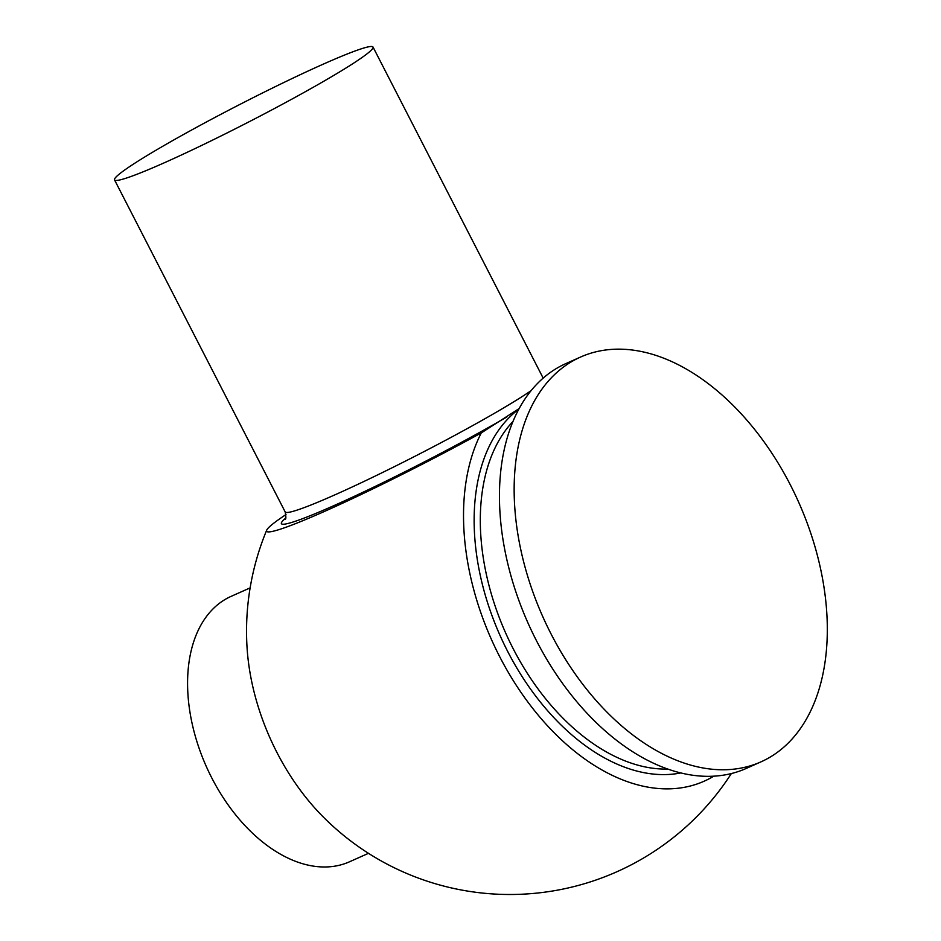 <?xml version="1.0" encoding="UTF-8"?>
<svg xmlns="http://www.w3.org/2000/svg" width="941" height="941" viewBox="0 0 941 941"><rect width="100%" height="100%" fill="white"/><g stroke="black" fill="none" stroke-linecap="round" stroke-linejoin="round"><path stroke-width="1.41" d="M114.531 179.872A145.314 9.822 -27.2 0 0 114.531 179.896A145.314 9.822 -27.2 0 0 248.13 122.271A145.314 9.822 -27.2 0 0 373.024 47.074A145.314 9.822 -27.2 0 0 373.024 47.05A145.314 9.822 -27.2 0 0 239.426 104.663A145.314 9.822 -27.2 0 0 114.531 179.872M580.503 357.074L565.8 363.626A221.606 140.162 66 0 0 554.967 369.378A221.606 140.162 66 0 0 532.088 631.882A221.606 140.162 66 0 0 746.272 768.421L760.963 761.857A221.606 140.162 66 0 0 771.796 756.105A221.606 140.162 66 0 0 794.686 493.613A221.606 140.162 66 0 0 580.503 357.074A221.606 140.162 66 0 0 569.67 362.826A221.606 140.162 66 0 0 546.78 625.318A221.606 140.162 66 0 0 760.963 761.857M250.13 587.89L231.098 596.371A145.314 91.9 66 0 0 196.892 741.543A145.314 91.9 66 0 0 315.188 866.379A145.314 91.9 66 0 0 349.44 861.815L368.472 853.322M285.993 514.551A170.639 11.539 -27.2 0 0 266.691 530.183A170.639 11.539 -27.2 0 0 481.274 432.919L519.103 408.594M481.274 432.919A216.124 136.692 66 0 0 519.903 690.8A216.124 136.692 66 0 0 713.819 776.149M266.691 530.183A263.304 263.304 0 0 0 246.989 646.514A181.46 114.767 66 0 0 322.763 816.47A263.304 263.304 0 0 0 731.357 773.537M531.042 390.691A145.314 9.822 152.8 0 1 517.221 399.678A145.314 9.822 152.8 0 1 375.141 476.099A145.314 9.822 152.8 0 1 285.182 511.928C286.123 517.068 286.076 519.491 285.052 519.209M512.939 421.486A196.751 124.435 66 0 0 505.682 633.058A196.751 124.435 66 0 0 667.91 769.056M518.75 409.241A201.115 127.2 66 0 0 500.071 635.551A201.115 127.2 66 0 0 680.884 772.914M506.846 416.992A154.03 10.41 152.8 0 1 345.641 500.33A154.03 10.41 152.8 0 1 285.558 518.232M285.182 511.928L114.531 179.896M373.024 47.05L543.169 378.117"/></g></svg>
